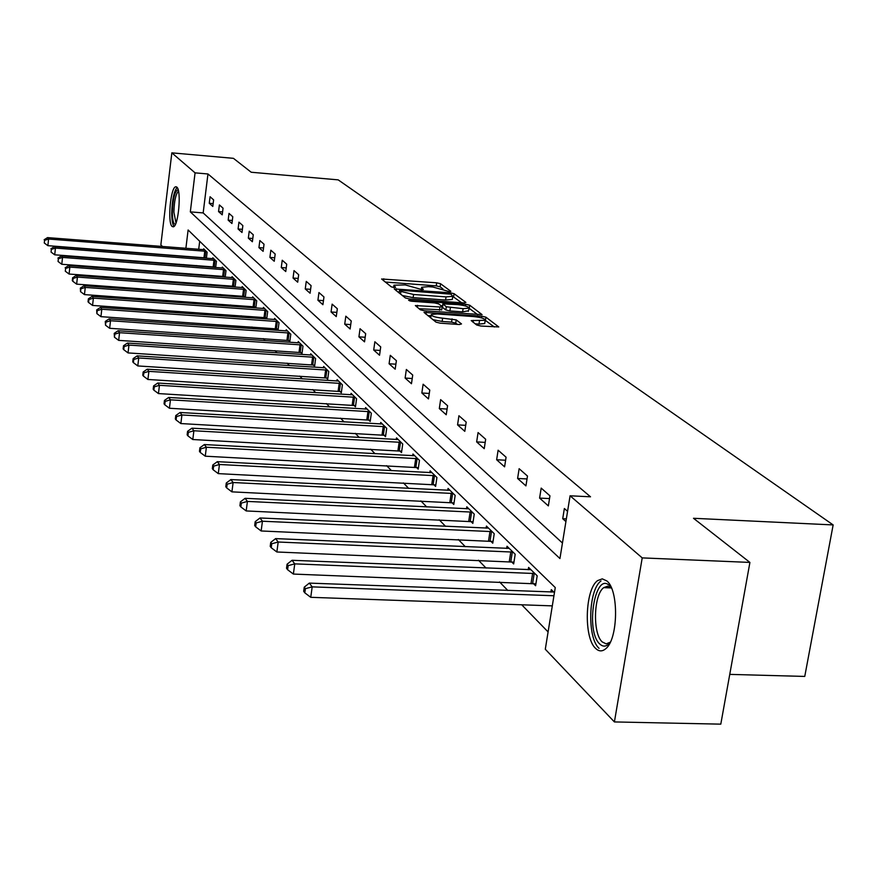 <?xml version="1.0" encoding="UTF-8"?>
<svg xmlns="http://www.w3.org/2000/svg" width="877" height="877" viewBox="0 0 877 877"><rect width="100%" height="100%" fill="white"/><g stroke="black" fill="none" stroke-linecap="round" stroke-linejoin="round"><path stroke-width="1.32" d="M449.441 291.646L450.822 291.296L440.561 283.731L436.691 282.811L381.616 278.996L391.295 286.845L394.036 287.503L395.549 287.371L393.948 285.2L405.295 284.926L421.826 289.585L423.317 289.454L421.64 287.25L428.393 286.658L432.821 286.998L449.441 291.646M595.636 648.421C583.534 637.886 584.959 589.344 597.599 580.618L602.269 578.853L606.873 580.958C619.041 590.287 618.219 639.377 605.667 648.783C602.236 651.677 598.892 651.556 595.636 648.421M172.089 226.463C167.343 222.824 170.544 187.294 175.685 186.79L176.825 187.108C181.638 190.331 178.459 226.321 173.328 226.836L172.089 226.463M476.693 325.005L480.892 326.036L498.772 326.946L485.924 317.178L481.802 316.169L424.019 312.387L436.012 322.133L440.199 323.164L459.416 324.523L461.51 323.931L456.215 319.875L442.622 318.187C435.058 317.321 431.287 316.093 431.298 314.514L437.185 313.955L473.832 316.586C481.429 317.463 485.222 318.702 485.189 320.291L471.212 320.576L476.693 325.005M162.453 246.525L160.853 244.847L171.837 152.85L233.435 158.331L251.206 172.243L338.182 179.862L833.15 524.928L693.499 518.285L749.912 562.42L642.216 557.893L614.404 721.935L545.297 649.243L555.262 587.579L188.116 229.982L185.88 248.344M171.837 152.85L195.067 172.857L190.32 211.872L559.943 558.55L570.083 495.79L642.216 557.893M570.083 495.79L590.517 496.799L207.959 173.975L195.067 172.857M463.889 302.927L465.884 302.401L454.089 293.696L450.142 292.754L394.255 288.95L405.371 297.95L409.373 298.925L463.889 302.927M469.71 305.218L482.065 314.613L424.49 310.809L420.39 309.811L415.358 305.569L439.969 306.994L442.03 306.446L438.697 303.902L434.663 302.927L411.466 301.228L408.594 300.318L465.665 304.242L469.71 305.218L469.228 308.386L477.658 314.635M729.752 674.38L804.757 676.43L833.15 524.928M207.959 173.975L203.168 212.925L562.453 543.027M209.263 203.278L212.804 206.435L213.615 199.868L210.074 196.744L209.263 203.278L213.155 203.596M218.559 211.576L222.221 214.832L223.054 208.167L219.393 204.944L218.559 211.576L222.583 211.905M228.163 220.138L231.945 223.514L232.789 216.74L229.007 213.407L228.163 220.138L232.317 220.478M238.084 228.996L241.986 232.482L242.863 225.597L238.95 222.155L238.084 228.996L242.381 229.335M248.334 238.149L252.368 241.745L253.267 234.751L249.221 231.188L248.334 238.149L252.784 238.5M258.934 247.61L263.111 251.337L264.032 244.223L259.844 240.539L258.934 247.61L263.549 247.972M269.908 257.399L274.238 261.258L275.181 254.034L270.84 250.219L269.908 257.399L274.687 257.772M281.276 267.54L285.759 271.541L286.724 264.185L282.23 260.239L281.276 267.54L286.231 267.923M293.05 278.053L297.687 282.197L298.684 274.72L294.025 270.62L293.05 278.053L298.191 278.437M305.251 288.939L310.074 293.236L311.094 285.628L306.259 281.385L305.251 288.939L310.59 289.333M317.912 300.241L322.911 304.703L323.964 296.963L318.954 292.556L317.912 300.241L323.46 300.647M331.067 311.982L336.253 316.608L337.338 308.726L332.131 304.144L331.067 311.982L336.834 312.387M344.727 324.172L350.12 328.985L351.228 320.949L345.823 316.191L344.727 324.172L350.723 324.589M358.923 336.845L364.536 341.855L365.676 333.666L360.052 328.722L358.923 336.845L365.172 337.261M373.701 350.022L379.544 355.24L380.717 346.908L374.863 341.756L373.701 350.022L380.212 350.46M389.081 363.758L395.176 369.195L396.393 360.688L390.287 355.328L389.081 363.758L395.889 364.196M405.119 378.064L411.466 383.731L412.727 375.071L406.358 369.469L405.119 378.064L412.223 378.524M421.848 392.995L428.469 398.914L429.774 390.068L423.131 384.225L421.848 392.995L429.27 393.455M439.311 408.583L446.229 414.766L447.577 405.733L440.638 399.627L439.311 408.583L447.084 409.044M457.564 424.874L464.799 431.331L466.191 422.111L458.934 415.731L457.564 424.874L465.698 425.345M476.649 441.909L484.236 448.673L485.672 439.256L478.075 432.569L476.649 441.909L485.189 442.392M496.645 459.756L504.593 466.838L506.084 457.213L498.114 450.208L496.645 459.756L505.612 460.239M517.605 478.458L525.937 485.891L527.483 476.058L519.129 468.702L517.605 478.458L527.033 478.941M539.596 498.092L548.355 505.897L549.956 495.834L541.186 488.105L539.596 498.092L549.528 498.575M567.572 511.335L564.36 508.507L562.716 518.713L565.917 521.574M201.162 274.644L201.929 275.433M210.655 284.422L211.587 285.376M220.467 294.529L221.574 295.659M230.618 304.988L231.901 306.303M241.131 315.808L242.611 317.331M252.006 327.011L253.694 328.743M263.275 338.61L265.194 340.594M274.961 350.647L277.121 352.872M287.086 363.144L289.509 365.632M299.682 376.101L302.379 378.886M312.76 389.574L315.753 392.666M326.365 403.584L329.675 406.994M340.517 418.165L344.179 421.925M355.262 433.348L359.285 437.491M370.631 449.167L375.049 453.727M386.658 465.676L391.504 470.675M403.398 482.92L408.704 488.39M420.883 500.931L426.704 506.928M439.191 519.787L445.549 526.332M458.364 539.53L465.314 546.689M478.458 560.228L486.044 568.044M499.561 581.955L507.838 590.484M521.727 604.79L548.092 631.933M199.693 241.252L198.695 249.342M196.7 265.545L196.634 266.115M203.541 249.715L203.65 248.805L207.136 252.225L206.391 258.255M214.624 266.97L215.172 267.518M212.705 258.726L212.815 257.794L216.422 261.324L215.643 267.551M224.15 276.43L224.863 277.143M222.166 268.044L222.287 267.079L226.003 270.73L225.192 277.165M234.006 286.22L234.872 287.086M231.934 277.658L232.054 276.661L235.902 280.432L235.058 287.097M244.179 296.327L245.231 297.369M242.03 287.601L242.162 286.571L246.141 290.473L245.264 297.369M254.714 306.775L255.821 307.882L256.731 300.844L252.62 296.81L252.477 297.884M265.599 317.595L266.751 318.746L267.682 311.587L263.429 307.41L263.286 308.529M276.88 328.798L278.075 329.982L279.029 322.714L274.622 318.384L274.468 319.546M288.566 340.408L289.805 341.635L290.791 334.236L286.22 329.763L286.055 330.958M300.69 352.444L301.973 353.716L302.982 346.196L298.235 341.548L298.07 342.786L118.099 330.75L119.568 332.69L301.688 344.935M313.253 364.92L314.591 366.246L315.621 358.594L310.71 353.771L310.535 355.064M326.31 377.888L327.691 379.259L328.754 371.464L323.646 366.454L323.46 367.803M339.87 391.35L341.306 392.775L342.403 384.839L337.086 379.631L336.9 381.035M353.957 405.349L355.459 406.829L356.588 398.75L351.063 393.334L350.855 394.793M368.625 419.908L370.182 421.453L371.344 413.22L365.599 407.586L365.38 409.11M383.896 435.08L385.518 436.691L386.724 428.294L380.739 422.429L380.508 424.019M399.813 450.888L401.502 452.565L402.74 444.003L396.503 437.886L396.261 439.552M416.422 467.375L418.186 469.118L419.458 460.392L412.946 454.012L412.694 455.744M433.753 484.586L435.595 486.417L436.921 477.516L430.114 470.839L429.84 472.659M451.863 502.576L453.793 504.483L455.163 495.395L448.048 488.423L447.763 490.331M470.817 521.387L472.835 523.394L474.249 514.108L466.805 506.807L466.498 508.813M490.66 541.098L492.764 543.192L494.233 533.709L486.439 526.057L486.11 528.162M511.455 561.751L513.67 563.944L515.194 554.253L507.016 546.239L506.665 548.443M533.282 583.424L535.606 585.737L537.195 575.827L528.601 567.408L528.228 569.732M550.888 592.085L551.282 589.64L554.428 592.72M749.912 562.42L720.795 724.15L614.404 721.935M179.873 264.854L179.281 264.229M183.907 264.58L183.841 265.15M203.168 212.925L190.32 211.872M562.716 518.713L566.356 518.888M442.918 288.873L440.111 286.801L436.242 285.869L385.189 282.032M399.232 292.129L397.862 292.03M461.642 302.762L452.762 296.426M451.019 294.19L399.506 290.144L400.921 291.427L413.582 294.486L446.042 296.886L452.773 296.305L451.019 294.19M402.247 295.494L413.133 297.643L413.582 294.486M452.411 298.805L452.313 299.441L445.582 300.033L413.133 297.643M419.02 308.726L441.69 309.789M440.978 305.645L442.578 305.766M463.1 308.671L468.757 308.167C468.746 306.643 465.04 305.459 457.651 304.604L442.852 303.87L446.305 306.764L463.1 308.671L462.617 311.872L468.373 310.787M442.83 304.078L442.49 307.41L442.962 304.209M462.617 311.872L449.89 310.951L445.834 309.965L442.49 307.41M469.228 308.386L468.285 311.357M484.795 322.911L484.707 323.536L478.995 324.073L475.082 323.799M431.21 315.117L430.695 317.934M432.865 319.645L442.14 321.464L442.622 318.187M457.312 324.369L455.733 323.153L451.578 322.133L442.14 321.464M431.111 315.808L427.691 315.567M494.31 326.978L485.211 320.269L484.707 323.536M204.582 249.726L47.522 237.612L48.597 239.037L47.873 245.67L206.435 257.959M44.563 240.331L44.278 242.984L44.563 240.331L48.597 239.037L206.194 251.304M44.135 239.761L47.522 237.612M47.873 245.67L44.278 242.984M175.4 224.326C173.493 224.238 172.473 220.291 172.341 212.486C172.901 198.52 174.83 190.923 178.13 189.684M178.491 191.131C175.762 194.003 174.227 201.03 173.887 212.179L175.981 222.966M177.088 187.404C173.887 191.559 172.1 200.186 171.728 213.297C171.793 220.138 172.561 224.501 174.019 226.398M610.184 642.413C606.72 646.722 603.255 647.259 599.769 644.014C585.102 631.111 595.012 570.971 609.504 585.661L611.422 587.919M611.521 588.16L607.531 586.198L603.738 587.634C593.586 594.672 592.49 633.589 602.247 641.931L606.204 643.871L610.293 642.172M600.986 580.969C588.401 589.629 586.987 637.842 599.057 648.311M213.78 258.748L54.341 246.612L55.448 248.081L54.714 254.812L215.698 267.134M51.348 249.386L51.052 252.083L51.348 249.386L55.448 248.081L215.446 260.37M50.91 248.805L54.341 246.612M54.714 254.812L51.052 252.083M223.284 268.055L61.379 255.909L62.53 257.432L61.785 264.273L225.268 276.606M58.364 258.748L58.057 261.489L58.364 258.748L62.53 257.432L224.994 269.732M57.904 258.145L61.379 255.909M61.785 264.273L58.057 261.489M233.096 277.669L68.669 265.523L69.853 267.09L69.086 274.041L235.157 286.395M65.611 268.428L65.304 271.212L65.611 268.428L69.853 267.09L234.861 279.412M65.139 267.803L68.669 265.523M69.086 274.041L65.304 271.212M243.236 287.612L76.2 275.455L77.428 277.088L76.639 284.148L245.374 296.503M73.098 278.437L72.616 277.79L72.298 280.607L72.791 281.265L73.098 278.437L77.428 277.088L245.067 289.41M72.616 277.79L76.2 275.455M76.639 284.148L72.791 281.265M253.716 297.895L83.995 285.749L85.266 287.426L84.455 294.606L255.941 306.972M80.859 288.807L80.355 288.127L80.541 291.668L80.859 288.807L85.266 287.426L255.613 299.759M80.355 288.127L83.995 285.749M84.455 294.606L80.541 291.668M264.569 308.54L92.063 296.393L93.39 298.136L92.556 305.437L266.882 317.792M88.895 299.528L88.369 298.838L88.04 301.743L88.566 302.455L88.895 299.528L93.39 298.136L266.531 310.458M88.369 298.838L92.063 296.393M92.556 305.437L88.566 302.455M275.806 319.546L100.427 307.432L101.798 309.241L100.943 316.663L278.206 329.007M97.215 310.644L96.678 309.921L96.876 313.615L97.215 310.644L101.798 309.241L277.834 321.541M96.678 309.921L100.427 307.432M100.943 316.663L96.876 313.615M287.448 330.958L109.099 318.877L110.513 320.741L109.647 328.294L289.947 340.616M105.854 322.177L105.284 321.431L105.503 325.203L105.854 322.177L110.513 320.741L289.553 333.03M105.284 321.431L109.099 318.877M109.647 328.294L105.503 325.203M114.81 334.137L114.218 333.359L114.448 337.217L114.81 334.137L119.568 332.69L118.669 340.375L302.116 352.664M299.506 342.786L298.07 342.786M114.218 333.359L118.099 330.75M118.669 340.375L114.448 337.217M312.026 355.064L127.439 343.071L128.963 345.089L128.042 352.916L314.733 365.15M124.106 346.558L123.504 345.746L123.131 348.871L123.745 349.682L124.106 346.558L128.963 345.089L314.295 357.279M123.504 345.746L127.439 343.071M128.042 352.916L123.745 349.682M325.016 367.803L137.141 355.876L138.73 357.969L137.788 365.939L327.845 378.119M133.764 359.46L133.14 358.616L132.767 361.806L133.392 362.65L133.764 359.46L138.73 357.969L327.373 370.105M133.14 358.616L137.141 355.876M137.788 365.939L133.392 362.65M338.511 381.035L147.226 369.184L148.882 371.366L147.906 379.478L341.471 391.602M143.817 372.878L143.159 372.001L142.776 375.246L143.433 376.123L143.817 372.878L148.882 371.366L340.956 383.435M143.159 372.001L147.226 369.184M147.906 379.478L143.433 376.123M352.543 394.793L157.728 383.041L159.45 385.31L158.452 393.576L355.623 405.602M154.275 386.845L153.585 385.935L153.19 389.235L153.87 390.155L154.275 386.845L159.45 385.31L355.086 397.281M153.585 385.935L157.728 383.041M158.452 393.576L153.87 390.155M367.145 409.099L168.658 397.467L170.445 399.835L169.425 408.254L370.368 420.182M165.161 401.392L164.448 400.438L164.043 403.804L164.755 404.757L165.161 401.392L170.445 399.835L369.787 411.697M164.448 400.438L168.658 397.467M169.425 408.254L164.755 404.757M382.339 423.997L180.048 412.497L181.923 414.964L180.859 423.558L385.716 435.365M176.507 416.542L175.773 415.555L175.345 418.987L176.091 419.984L176.507 416.542L181.923 414.964L385.102 426.704M175.773 415.555L180.048 412.497M180.859 423.558L176.091 419.984M398.18 439.53L191.931 428.184L193.883 430.76L192.797 439.53L401.71 451.184M188.347 432.361L187.579 431.331L187.141 434.828L187.919 435.869L188.347 432.361L193.883 430.76L401.052 442.348M187.579 431.331L191.931 428.184M192.797 439.53L187.919 435.869M414.689 455.722L204.341 444.562L206.38 447.248L205.262 456.193L418.395 467.682M200.712 448.871L199.912 447.796L199.463 451.37L200.263 452.455L200.712 448.871L206.38 447.248L417.693 458.66M199.912 447.796L204.341 444.562M205.262 456.193L200.263 452.455M431.933 472.626L217.31 461.675L219.447 464.492L218.285 473.624L435.814 484.915M213.637 466.136L212.793 465.007L212.333 468.647L213.177 469.787L213.637 466.136L219.447 464.492L435.069 475.696M212.793 465.007L217.31 461.675M218.285 473.624L213.177 469.787M449.956 490.287L230.881 479.576L233.118 482.525L231.912 491.854L454.023 502.916M227.165 484.192L226.277 483.008L225.795 486.735L226.683 487.919L227.165 484.192L233.118 482.525L453.223 493.499M226.277 483.008L230.881 479.576M231.912 491.854L226.683 487.919M468.8 508.77L245.089 498.322L247.424 501.414L246.185 510.94L473.076 521.749M241.328 503.113L240.397 501.874L239.903 505.678L240.835 506.917L241.328 503.113L247.424 501.414L472.221 512.124M240.397 501.874L245.089 498.322M246.185 510.94L240.835 506.917M488.522 528.107L259.987 517.978L262.442 521.223L261.149 530.969L493.027 541.471M256.172 522.944L255.207 521.64L254.692 525.531L255.667 526.836L256.172 522.944L262.442 521.223L492.118 531.626M255.207 521.64L259.987 517.978M261.149 530.969L255.667 526.836M509.208 548.388L275.619 538.61L278.195 542.019L276.858 551.984L513.955 562.146M271.76 543.762L270.741 542.392L270.215 546.371L271.234 547.741L271.76 543.762L278.195 542.019L512.968 552.082M270.741 542.392L275.619 538.61M276.858 551.984L271.234 547.741M530.903 569.655L292.052 560.293L294.76 563.867L293.367 574.062L535.913 583.852M288.149 565.643L287.075 564.207L286.527 568.274L287.601 569.721L288.149 565.643L294.76 563.867L534.86 573.536M287.075 564.207L292.052 560.293M293.367 574.062L287.601 569.721M553.694 592.008L309.329 583.106L312.19 586.866L310.743 597.314L552.302 605.875M305.393 588.664L304.253 587.151L303.683 591.317L304.812 592.841L305.393 588.664L312.19 586.866L553.935 595.757M304.253 587.151L309.329 583.106M310.743 597.314L304.812 592.841M421.76 289.574L421.947 288.248M394.036 287.503L394.222 286.165M383.501 280.706L383.775 278.798M436.242 285.869L436.691 282.811M440.111 286.801L440.561 283.731M396.152 290.682L396.426 288.752M449.989 293.806L450.142 292.754M453.628 296.821L454.089 293.696M399.188 293.071L399.572 290.364M400.537 294.135L400.921 291.427M445.582 300.033L446.042 296.886M417.277 307.345L417.562 305.36M439.498 310.206L439.969 306.994M410.008 301.019L410.129 300.175M465.413 305.941L465.665 304.242M445.834 309.965L446.305 306.764M449.89 310.951L450.372 307.75M473.076 322.287L473.361 320.379M478.995 324.073L479.489 320.818M451.578 322.133L452.061 318.866M455.733 323.153L456.215 319.875M425.937 314.174L426.222 312.179M481.539 317.902L481.802 316.169M485.441 320.401L485.924 317.178M203.968 257.619L204.769 251.118M204.977 257.739L205.777 251.239M213.177 266.783L213.999 260.184M214.207 266.904L215.018 260.305M222.692 276.255L223.525 269.546M223.723 276.365L224.567 269.667M232.515 286.023L233.37 279.226M233.567 286.143L234.433 279.346M242.666 296.13L243.543 289.224M243.74 296.251L244.617 289.344M253.168 306.588L254.067 299.561M254.253 306.709L255.163 299.682M264.032 317.397L264.964 310.261M265.15 317.529L266.071 310.392M275.29 328.601L276.244 321.344M276.419 328.732L277.373 321.464M286.943 340.199L287.919 332.822M288.094 340.331L289.07 332.953M299.035 352.236L300.033 344.727M300.208 352.368L301.206 344.858M311.576 364.711L312.607 357.071M312.76 364.843L313.802 357.202M324.589 377.669L325.652 369.897M325.805 377.801L326.869 370.028M338.116 391.131L339.213 383.216M339.355 391.263L340.451 383.348M352.181 405.13L353.299 397.062M353.442 405.262L354.56 397.204M366.816 419.688L367.967 411.477M368.099 419.831L369.25 411.609M382.043 434.849L383.238 426.474M383.359 434.992L384.554 426.617M397.928 450.657L399.156 442.118M399.265 450.8L400.493 442.26M414.481 467.134L415.764 458.43M415.851 467.277L417.123 458.572M431.78 484.345L433.095 475.455M433.172 484.488L434.488 475.608M449.846 502.324L451.206 493.258M451.271 502.477L452.631 493.411M468.746 521.135L470.16 511.883M470.204 521.289L471.618 512.025M488.544 540.835L490.002 531.374M490.035 540.988L491.493 531.528M509.296 561.488L510.809 551.819M510.809 561.642L512.332 551.973M531.067 583.161L532.646 573.273M532.624 583.315L534.203 573.426M175.685 186.79L176.441 186.856M421.311 289.531L421.552 287.842M393.62 287.47L393.861 285.781M399.101 293.006L399.495 290.276M452.313 299.441L452.773 296.305M441.657 309.998L442.129 306.797M611.28 587.93L603.738 587.634"/></g></svg>

